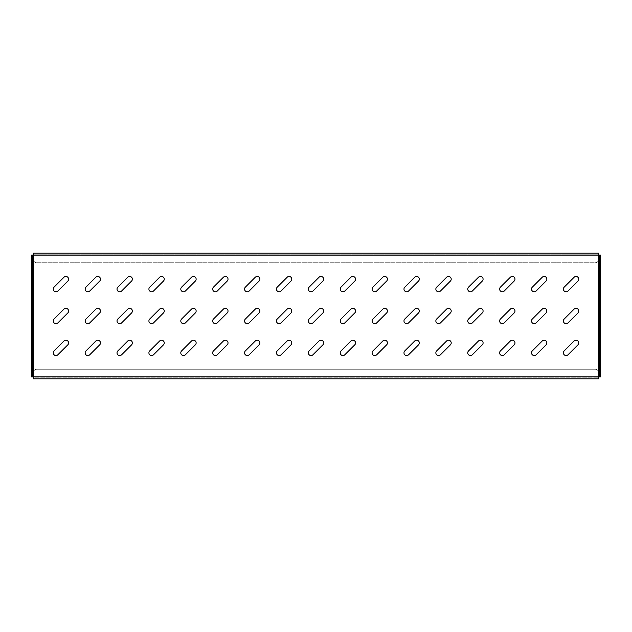 <?xml version="1.0" encoding="UTF-8"?>
<svg xmlns="http://www.w3.org/2000/svg" width="632" height="632" viewBox="0 0 632 632"><rect width="100%" height="100%" fill="white"/><g stroke="black" fill="none" stroke-linecap="round" stroke-linejoin="round"><path stroke-width="0.47" stroke-dasharray="3.16 2.37" d="M55.971 323.671A2.71 2.71 0 0 0 57.891 322.873L67.806 312.959A2.71 2.71 0 0 0 67.806 309.127A2.71 2.71 0 0 0 63.974 309.127L54.06 319.042A2.71 2.71 0 0 0 55.971 323.671M55.971 355.555A2.71 2.71 0 0 0 57.891 354.757L67.806 344.843A2.71 2.71 0 0 0 67.806 341.003A2.71 2.71 0 0 0 63.974 341.003L54.06 350.926A2.71 2.71 0 0 0 55.971 355.555M55.971 291.787A2.71 2.71 0 0 0 57.891 290.997L67.806 281.074A2.71 2.71 0 0 0 67.806 277.243A2.71 2.71 0 0 0 63.974 277.243L54.06 287.157A2.71 2.71 0 0 0 55.971 291.787M87.856 355.555A2.71 2.71 0 0 0 89.776 354.757L99.69 344.843A2.71 2.71 0 0 0 99.69 341.003A2.71 2.71 0 0 0 95.859 341.003L85.936 350.926A2.71 2.71 0 0 0 87.856 355.555M87.856 323.671A2.71 2.71 0 0 0 89.776 322.873L99.69 312.959A2.71 2.71 0 0 0 99.69 309.127A2.71 2.71 0 0 0 95.859 309.127L85.936 319.042A2.71 2.71 0 0 0 87.856 323.671M87.856 291.787A2.71 2.71 0 0 0 89.776 290.997L99.69 281.074A2.71 2.71 0 0 0 99.69 277.243A2.71 2.71 0 0 0 95.859 277.243L85.936 287.157A2.71 2.71 0 0 0 87.856 291.787M119.74 355.555A2.71 2.71 0 0 0 121.652 354.757L131.575 344.843A2.71 2.71 0 0 0 131.575 341.003A2.71 2.71 0 0 0 127.743 341.003L117.821 350.926A2.71 2.71 0 0 0 119.74 355.555M119.74 323.671A2.71 2.71 0 0 0 121.652 322.873L131.575 312.959A2.71 2.71 0 0 0 131.575 309.127A2.71 2.71 0 0 0 127.743 309.127L117.821 319.042A2.71 2.71 0 0 0 119.74 323.671M119.74 291.787A2.71 2.71 0 0 0 121.652 290.997L131.575 281.074A2.71 2.71 0 0 0 131.575 277.243A2.71 2.71 0 0 0 127.743 277.243L117.821 287.157A2.71 2.71 0 0 0 119.74 291.787M151.625 355.555A2.71 2.71 0 0 0 153.536 354.757L163.459 344.843A2.71 2.71 0 0 0 163.459 341.003A2.71 2.71 0 0 0 159.627 341.003L149.705 350.926A2.71 2.71 0 0 0 151.625 355.555M151.625 323.671A2.71 2.71 0 0 0 153.536 322.873L163.459 312.959A2.71 2.71 0 0 0 163.459 309.127A2.71 2.71 0 0 0 159.627 309.127L149.705 319.042A2.71 2.71 0 0 0 151.625 323.671M151.625 291.787A2.71 2.71 0 0 0 153.536 290.997L163.459 281.074A2.71 2.71 0 0 0 163.459 277.243A2.71 2.71 0 0 0 159.627 277.243L149.705 287.157A2.71 2.71 0 0 0 151.625 291.787M183.509 355.555A2.71 2.71 0 0 0 185.421 354.757L195.343 344.843A2.71 2.71 0 0 0 195.343 341.003A2.71 2.71 0 0 0 191.512 341.003L181.589 350.926A2.71 2.71 0 0 0 183.509 355.555M183.509 323.671A2.71 2.71 0 0 0 185.421 322.873L195.343 312.959A2.71 2.71 0 0 0 195.343 309.127A2.71 2.71 0 0 0 191.512 309.127L181.589 319.042A2.71 2.71 0 0 0 183.509 323.671M183.509 291.787A2.71 2.71 0 0 0 185.421 290.997L195.343 281.074A2.71 2.71 0 0 0 195.343 277.243A2.71 2.71 0 0 0 191.512 277.243L181.589 287.157A2.71 2.71 0 0 0 183.509 291.787M215.393 355.555A2.71 2.71 0 0 0 217.305 354.757L227.228 344.843A2.71 2.71 0 0 0 227.228 341.003A2.71 2.71 0 0 0 223.396 341.003L213.474 350.926A2.71 2.71 0 0 0 215.393 355.555M215.393 323.671A2.71 2.71 0 0 0 217.305 322.873L227.228 312.959A2.71 2.71 0 0 0 227.228 309.127A2.71 2.71 0 0 0 223.396 309.127L213.474 319.042A2.71 2.71 0 0 0 215.393 323.671M215.393 291.787A2.71 2.71 0 0 0 217.305 290.997L227.228 281.074A2.71 2.71 0 0 0 227.228 277.243A2.71 2.71 0 0 0 223.396 277.243L213.474 287.157A2.71 2.71 0 0 0 215.393 291.787M247.27 355.555A2.71 2.71 0 0 0 249.19 354.757L259.112 344.843A2.71 2.71 0 0 0 259.112 341.003A2.71 2.71 0 0 0 255.281 341.003L245.358 350.926A2.71 2.71 0 0 0 247.27 355.555M247.27 323.671A2.71 2.71 0 0 0 249.19 322.873L259.112 312.959A2.71 2.71 0 0 0 259.112 309.127A2.71 2.71 0 0 0 255.281 309.127L245.358 319.042A2.71 2.71 0 0 0 247.27 323.671M247.27 291.787A2.71 2.71 0 0 0 249.19 290.997L259.112 281.074A2.71 2.71 0 0 0 259.112 277.243A2.71 2.71 0 0 0 255.281 277.243L245.358 287.157A2.71 2.71 0 0 0 247.27 291.787M279.154 355.555A2.71 2.71 0 0 0 281.074 354.757L290.997 344.843A2.71 2.71 0 0 0 290.997 341.003A2.71 2.71 0 0 0 287.157 341.003L277.243 350.926A2.71 2.71 0 0 0 279.154 355.555M279.154 323.671A2.71 2.71 0 0 0 281.074 322.873L290.997 312.959A2.71 2.71 0 0 0 290.997 309.127A2.71 2.71 0 0 0 287.157 309.127L277.243 319.042A2.71 2.71 0 0 0 279.154 323.671M279.154 291.787A2.71 2.71 0 0 0 281.074 290.997L290.997 281.074A2.71 2.71 0 0 0 290.997 277.243A2.71 2.71 0 0 0 287.157 277.243L277.243 287.157A2.71 2.71 0 0 0 279.154 291.787M311.039 355.555A2.71 2.71 0 0 0 312.959 354.757L322.873 344.843A2.71 2.71 0 0 0 322.873 341.003A2.71 2.71 0 0 0 319.042 341.003L309.127 350.926A2.71 2.71 0 0 0 311.039 355.555M311.039 323.671A2.71 2.71 0 0 0 312.959 322.873L322.873 312.959A2.71 2.71 0 0 0 322.873 309.127A2.71 2.71 0 0 0 319.042 309.127L309.127 319.042A2.71 2.71 0 0 0 311.039 323.671M311.039 291.787A2.71 2.71 0 0 0 312.959 290.997L322.873 281.074A2.71 2.71 0 0 0 322.873 277.243A2.71 2.71 0 0 0 319.042 277.243L309.127 287.157A2.71 2.71 0 0 0 311.039 291.787M342.923 355.555A2.71 2.71 0 0 0 344.843 354.757L354.757 344.843A2.71 2.71 0 0 0 354.757 341.003A2.71 2.71 0 0 0 350.926 341.003L341.003 350.926A2.71 2.71 0 0 0 342.923 355.555M342.923 323.671A2.71 2.71 0 0 0 344.843 322.873L354.757 312.959A2.71 2.71 0 0 0 354.757 309.127A2.71 2.71 0 0 0 350.926 309.127L341.003 319.042A2.71 2.71 0 0 0 342.923 323.671M342.923 291.787A2.71 2.71 0 0 0 344.843 290.997L354.757 281.074A2.71 2.71 0 0 0 354.757 277.243A2.71 2.71 0 0 0 350.926 277.243L341.003 287.157A2.71 2.71 0 0 0 342.923 291.787M374.808 355.555A2.71 2.71 0 0 0 376.719 354.757L386.642 344.843A2.71 2.71 0 0 0 386.642 341.003A2.71 2.71 0 0 0 382.81 341.003L372.888 350.926A2.71 2.71 0 0 0 374.808 355.555M374.808 323.671A2.71 2.71 0 0 0 376.719 322.873L386.642 312.959A2.71 2.71 0 0 0 386.642 309.127A2.71 2.71 0 0 0 382.81 309.127L372.888 319.042A2.71 2.71 0 0 0 374.808 323.671M374.808 291.787A2.71 2.71 0 0 0 376.719 290.997L386.642 281.074A2.71 2.71 0 0 0 386.642 277.243A2.71 2.71 0 0 0 382.81 277.243L372.888 287.157A2.71 2.71 0 0 0 374.808 291.787M406.692 355.555A2.71 2.71 0 0 0 408.604 354.757L418.526 344.843A2.71 2.71 0 0 0 418.526 341.003A2.71 2.71 0 0 0 414.695 341.003L404.772 350.926A2.71 2.71 0 0 0 406.692 355.555M406.692 323.671A2.71 2.71 0 0 0 408.604 322.873L418.526 312.959A2.71 2.71 0 0 0 418.526 309.127A2.71 2.71 0 0 0 414.695 309.127L404.772 319.042A2.71 2.71 0 0 0 406.692 323.671M406.692 291.787A2.71 2.71 0 0 0 408.604 290.997L418.526 281.074A2.71 2.71 0 0 0 418.526 277.243A2.71 2.71 0 0 0 414.695 277.243L404.772 287.157A2.71 2.71 0 0 0 406.692 291.787M438.576 355.555A2.71 2.71 0 0 0 440.488 354.757L450.411 344.843A2.71 2.71 0 0 0 450.411 341.003A2.71 2.71 0 0 0 446.579 341.003L436.657 350.926A2.71 2.71 0 0 0 438.576 355.555M438.576 323.671A2.71 2.71 0 0 0 440.488 322.873L450.411 312.959A2.71 2.71 0 0 0 450.411 309.127A2.71 2.71 0 0 0 446.579 309.127L436.657 319.042A2.71 2.71 0 0 0 438.576 323.671M438.576 291.787A2.71 2.71 0 0 0 440.488 290.997L450.411 281.074A2.71 2.71 0 0 0 450.411 277.243A2.71 2.71 0 0 0 446.579 277.243L436.657 287.157A2.71 2.71 0 0 0 438.576 291.787M470.461 355.555A2.71 2.71 0 0 0 472.373 354.757L482.295 344.843A2.71 2.71 0 0 0 482.295 341.003A2.71 2.71 0 0 0 478.464 341.003L468.541 350.926A2.71 2.71 0 0 0 470.461 355.555M470.461 323.671A2.71 2.71 0 0 0 472.373 322.873L482.295 312.959A2.71 2.71 0 0 0 482.295 309.127A2.71 2.71 0 0 0 478.464 309.127L468.541 319.042A2.71 2.71 0 0 0 470.461 323.671M470.461 291.787A2.71 2.71 0 0 0 472.373 290.997L482.295 281.074A2.71 2.71 0 0 0 482.295 277.243A2.71 2.71 0 0 0 478.464 277.243L468.541 287.157A2.71 2.71 0 0 0 470.461 291.787M502.337 355.555A2.71 2.71 0 0 0 504.257 354.757L514.179 344.843A2.71 2.71 0 0 0 514.179 341.003A2.71 2.71 0 0 0 510.348 341.003L500.426 350.926A2.71 2.71 0 0 0 502.337 355.555M502.337 323.671A2.71 2.71 0 0 0 504.257 322.873L514.179 312.959A2.71 2.71 0 0 0 514.179 309.127A2.71 2.71 0 0 0 510.348 309.127L500.426 319.042A2.71 2.71 0 0 0 502.337 323.671M502.337 291.787A2.71 2.71 0 0 0 504.257 290.997L514.179 281.074A2.71 2.71 0 0 0 514.179 277.243A2.71 2.71 0 0 0 510.348 277.243L500.426 287.157A2.71 2.71 0 0 0 502.337 291.787M534.222 355.555A2.71 2.71 0 0 0 536.141 354.757L546.064 344.843A2.71 2.71 0 0 0 546.064 341.003A2.71 2.71 0 0 0 542.224 341.003L532.31 350.926A2.71 2.71 0 0 0 534.222 355.555M534.222 323.671A2.71 2.71 0 0 0 536.141 322.873L546.064 312.959A2.71 2.71 0 0 0 546.064 309.127A2.71 2.71 0 0 0 542.224 309.127L532.31 319.042A2.71 2.71 0 0 0 534.222 323.671M534.222 291.787A2.71 2.71 0 0 0 536.141 290.997L546.064 281.074A2.71 2.71 0 0 0 546.064 277.243A2.71 2.71 0 0 0 542.224 277.243L532.31 287.157A2.71 2.71 0 0 0 534.222 291.787M566.106 355.555A2.71 2.71 0 0 0 568.026 354.757L577.94 344.843A2.71 2.71 0 0 0 577.94 341.003A2.71 2.71 0 0 0 574.109 341.003L564.194 350.926A2.71 2.71 0 0 0 566.106 355.555M566.106 323.671A2.71 2.71 0 0 0 568.026 322.873L577.94 312.959A2.71 2.71 0 0 0 577.94 309.127A2.71 2.71 0 0 0 574.109 309.127L564.194 319.042A2.71 2.71 0 0 0 566.106 323.671M566.106 291.787A2.71 2.71 0 0 0 568.026 290.997L577.94 281.074A2.71 2.71 0 0 0 577.94 277.243A2.71 2.71 0 0 0 574.109 277.243L564.194 287.157A2.71 2.71 0 0 0 566.106 291.787M598.488 254.143L598.488 259.57L598.488 253.187L598.488 254.143L33.512 254.143L598.488 254.143L598.488 255.099L33.512 255.099L33.512 254.143L33.512 259.57L33.512 255.099L31.6 255.099L31.6 376.901L33.512 376.901L33.512 378.813L33.512 376.901L33.512 377.857L598.488 377.857L33.512 377.857M33.512 372.43L33.512 376.901L598.488 376.901L598.488 377.857L598.488 372.43A3.192 3.192 0 0 0 595.297 369.246L36.703 369.246A3.192 3.192 0 0 0 33.512 372.43L33.512 255.099L598.488 255.099L598.488 372.43A3.192 3.192 0 0 0 595.297 369.246L36.703 369.246A3.192 3.192 0 0 0 33.512 372.43M33.512 378.813L598.488 378.813L598.488 376.901L600.4 376.901L600.4 255.099L33.512 255.099L33.512 253.187L598.488 253.187M36.703 262.754L595.297 262.754A3.192 3.192 0 0 0 598.488 259.57A3.192 3.192 0 0 1 595.297 262.754L36.703 262.754A3.192 3.192 0 0 1 33.512 259.57A3.192 3.192 0 0 0 36.703 262.754M32.556 255.099L32.556 376.901M31.6 344.851L31.6 347.087L31.6 344.851L32.556 344.851L32.556 343.097L32.556 347.087L32.556 344.851L31.6 344.851M31.6 347.087L31.6 348.84L31.6 347.087L32.556 347.087L32.556 348.84L32.556 347.087L31.6 347.087M31.6 287.149L31.6 284.913L31.6 287.149L32.556 287.149L32.556 288.903L32.556 284.913L32.556 287.149L31.6 287.149M31.6 284.913L31.6 283.16L31.6 284.913L32.556 284.913L32.556 283.16L32.556 284.913L31.6 284.913M599.444 376.901L599.444 255.099M600.4 344.851L600.4 347.087L600.4 343.097L600.4 344.851L599.444 344.851L599.444 343.097L599.444 347.087L599.444 344.851L600.4 344.851M600.4 347.087L600.4 348.84L600.4 347.087L599.444 347.087L599.444 348.84L599.444 347.087L600.4 347.087M600.4 287.149L600.4 284.913L600.4 288.903L600.4 287.149L599.444 287.149L599.444 288.903L599.444 284.913L599.444 287.149L600.4 287.149M600.4 284.913L600.4 283.16L600.4 284.913L599.444 284.913L599.444 283.16L599.444 284.913L600.4 284.913M33.512 376.901L598.488 376.901L33.512 376.901M600.4 283.16L599.444 283.16M600.4 288.903L599.444 288.903M600.4 348.84L599.444 348.84M600.4 343.097L599.444 343.097M32.556 288.903L31.6 288.903M32.556 283.16L31.6 283.16M32.556 343.097L31.6 343.097M32.556 348.84L31.6 348.84"/><path stroke-width="0.95" d="M55.971 323.671A2.71 2.71 0 0 0 57.891 322.873L67.806 312.959A2.71 2.71 0 0 0 67.806 309.127A2.71 2.71 0 0 0 63.974 309.127L54.06 319.042A2.71 2.71 0 0 0 55.971 323.671M55.971 355.555A2.71 2.71 0 0 0 57.891 354.757L67.806 344.843A2.71 2.71 0 0 0 67.806 341.003A2.71 2.71 0 0 0 63.974 341.003L54.06 350.926A2.71 2.71 0 0 0 55.971 355.555M55.971 291.787A2.71 2.71 0 0 0 57.891 290.997L67.806 281.074A2.71 2.71 0 0 0 67.806 277.243A2.71 2.71 0 0 0 63.974 277.243L54.06 287.157A2.71 2.71 0 0 0 55.971 291.787M87.856 355.555A2.71 2.71 0 0 0 89.776 354.757L99.69 344.843A2.71 2.71 0 0 0 99.69 341.003A2.71 2.71 0 0 0 95.859 341.003L85.936 350.926A2.71 2.71 0 0 0 87.856 355.555M87.856 323.671A2.71 2.71 0 0 0 89.776 322.873L99.69 312.959A2.71 2.71 0 0 0 99.69 309.127A2.71 2.71 0 0 0 95.859 309.127L85.936 319.042A2.71 2.71 0 0 0 87.856 323.671M87.856 291.787A2.71 2.71 0 0 0 89.776 290.997L99.69 281.074A2.71 2.71 0 0 0 99.69 277.243A2.71 2.71 0 0 0 95.859 277.243L85.936 287.157A2.71 2.71 0 0 0 87.856 291.787M119.74 355.555A2.71 2.71 0 0 0 121.652 354.757L131.575 344.843A2.71 2.71 0 0 0 131.575 341.003A2.71 2.71 0 0 0 127.743 341.003L117.821 350.926A2.71 2.71 0 0 0 119.74 355.555M119.74 323.671A2.71 2.71 0 0 0 121.652 322.873L131.575 312.959A2.71 2.71 0 0 0 131.575 309.127A2.71 2.71 0 0 0 127.743 309.127L117.821 319.042A2.71 2.71 0 0 0 119.74 323.671M119.74 291.787A2.71 2.71 0 0 0 121.652 290.997L131.575 281.074A2.71 2.71 0 0 0 131.575 277.243A2.71 2.71 0 0 0 127.743 277.243L117.821 287.157A2.71 2.71 0 0 0 119.74 291.787M151.625 355.555A2.71 2.71 0 0 0 153.536 354.757L163.459 344.843A2.71 2.71 0 0 0 163.459 341.003A2.71 2.71 0 0 0 159.627 341.003L149.705 350.926A2.71 2.71 0 0 0 151.625 355.555M151.625 323.671A2.71 2.71 0 0 0 153.536 322.873L163.459 312.959A2.71 2.71 0 0 0 163.459 309.127A2.71 2.71 0 0 0 159.627 309.127L149.705 319.042A2.71 2.71 0 0 0 151.625 323.671M151.625 291.787A2.71 2.71 0 0 0 153.536 290.997L163.459 281.074A2.71 2.71 0 0 0 163.459 277.243A2.71 2.71 0 0 0 159.627 277.243L149.705 287.157A2.71 2.71 0 0 0 151.625 291.787M183.509 355.555A2.71 2.71 0 0 0 185.421 354.757L195.343 344.843A2.71 2.71 0 0 0 195.343 341.003A2.71 2.71 0 0 0 191.512 341.003L181.589 350.926A2.71 2.71 0 0 0 183.509 355.555M183.509 323.671A2.71 2.71 0 0 0 185.421 322.873L195.343 312.959A2.71 2.71 0 0 0 195.343 309.127A2.71 2.71 0 0 0 191.512 309.127L181.589 319.042A2.71 2.71 0 0 0 183.509 323.671M183.509 291.787A2.71 2.71 0 0 0 185.421 290.997L195.343 281.074A2.71 2.71 0 0 0 195.343 277.243A2.71 2.71 0 0 0 191.512 277.243L181.589 287.157A2.71 2.71 0 0 0 183.509 291.787M215.393 355.555A2.71 2.71 0 0 0 217.305 354.757L227.228 344.843A2.71 2.71 0 0 0 227.228 341.003A2.71 2.71 0 0 0 223.396 341.003L213.474 350.926A2.71 2.71 0 0 0 215.393 355.555M215.393 323.671A2.71 2.71 0 0 0 217.305 322.873L227.228 312.959A2.71 2.71 0 0 0 227.228 309.127A2.71 2.71 0 0 0 223.396 309.127L213.474 319.042A2.71 2.71 0 0 0 215.393 323.671M215.393 291.787A2.71 2.71 0 0 0 217.305 290.997L227.228 281.074A2.71 2.71 0 0 0 227.228 277.243A2.71 2.71 0 0 0 223.396 277.243L213.474 287.157A2.71 2.71 0 0 0 215.393 291.787M247.27 355.555A2.71 2.71 0 0 0 249.19 354.757L259.112 344.843A2.71 2.71 0 0 0 259.112 341.003A2.71 2.71 0 0 0 255.281 341.003L245.358 350.926A2.71 2.71 0 0 0 247.27 355.555M247.27 323.671A2.71 2.71 0 0 0 249.19 322.873L259.112 312.959A2.71 2.71 0 0 0 259.112 309.127A2.71 2.71 0 0 0 255.281 309.127L245.358 319.042A2.71 2.71 0 0 0 247.27 323.671M247.27 291.787A2.71 2.71 0 0 0 249.19 290.997L259.112 281.074A2.71 2.71 0 0 0 259.112 277.243A2.71 2.71 0 0 0 255.281 277.243L245.358 287.157A2.71 2.71 0 0 0 247.27 291.787M279.154 355.555A2.71 2.71 0 0 0 281.074 354.757L290.997 344.843A2.71 2.71 0 0 0 290.997 341.003A2.71 2.71 0 0 0 287.157 341.003L277.243 350.926A2.71 2.71 0 0 0 279.154 355.555M279.154 323.671A2.71 2.71 0 0 0 281.074 322.873L290.997 312.959A2.71 2.71 0 0 0 290.997 309.127A2.71 2.71 0 0 0 287.157 309.127L277.243 319.042A2.71 2.71 0 0 0 279.154 323.671M279.154 291.787A2.71 2.71 0 0 0 281.074 290.997L290.997 281.074A2.71 2.71 0 0 0 290.997 277.243A2.71 2.71 0 0 0 287.157 277.243L277.243 287.157A2.71 2.71 0 0 0 279.154 291.787M311.039 355.555A2.71 2.71 0 0 0 312.959 354.757L322.873 344.843A2.71 2.71 0 0 0 322.873 341.003A2.71 2.71 0 0 0 319.042 341.003L309.127 350.926A2.71 2.71 0 0 0 311.039 355.555M311.039 323.671A2.71 2.71 0 0 0 312.959 322.873L322.873 312.959A2.71 2.71 0 0 0 322.873 309.127A2.71 2.71 0 0 0 319.042 309.127L309.127 319.042A2.71 2.71 0 0 0 311.039 323.671M311.039 291.787A2.71 2.71 0 0 0 312.959 290.997L322.873 281.074A2.71 2.71 0 0 0 322.873 277.243A2.71 2.71 0 0 0 319.042 277.243L309.127 287.157A2.71 2.71 0 0 0 311.039 291.787M342.923 355.555A2.71 2.71 0 0 0 344.843 354.757L354.757 344.843A2.71 2.71 0 0 0 354.757 341.003A2.71 2.71 0 0 0 350.926 341.003L341.003 350.926A2.71 2.71 0 0 0 342.923 355.555M342.923 323.671A2.71 2.71 0 0 0 344.843 322.873L354.757 312.959A2.71 2.71 0 0 0 354.757 309.127A2.71 2.71 0 0 0 350.926 309.127L341.003 319.042A2.71 2.71 0 0 0 342.923 323.671M342.923 291.787A2.71 2.71 0 0 0 344.843 290.997L354.757 281.074A2.71 2.71 0 0 0 354.757 277.243A2.71 2.71 0 0 0 350.926 277.243L341.003 287.157A2.71 2.71 0 0 0 342.923 291.787M374.808 355.555A2.71 2.71 0 0 0 376.719 354.757L386.642 344.843A2.71 2.71 0 0 0 386.642 341.003A2.71 2.71 0 0 0 382.81 341.003L372.888 350.926A2.71 2.71 0 0 0 374.808 355.555M374.808 323.671A2.71 2.71 0 0 0 376.719 322.873L386.642 312.959A2.71 2.71 0 0 0 386.642 309.127A2.71 2.71 0 0 0 382.81 309.127L372.888 319.042A2.71 2.71 0 0 0 374.808 323.671M374.808 291.787A2.71 2.71 0 0 0 376.719 290.997L386.642 281.074A2.71 2.71 0 0 0 386.642 277.243A2.71 2.71 0 0 0 382.81 277.243L372.888 287.157A2.71 2.71 0 0 0 374.808 291.787M406.692 355.555A2.71 2.71 0 0 0 408.604 354.757L418.526 344.843A2.71 2.71 0 0 0 418.526 341.003A2.71 2.71 0 0 0 414.695 341.003L404.772 350.926A2.71 2.71 0 0 0 406.692 355.555M406.692 323.671A2.71 2.71 0 0 0 408.604 322.873L418.526 312.959A2.71 2.71 0 0 0 418.526 309.127A2.71 2.71 0 0 0 414.695 309.127L404.772 319.042A2.71 2.71 0 0 0 406.692 323.671M406.692 291.787A2.71 2.71 0 0 0 408.604 290.997L418.526 281.074A2.71 2.71 0 0 0 418.526 277.243A2.71 2.71 0 0 0 414.695 277.243L404.772 287.157A2.71 2.71 0 0 0 406.692 291.787M438.576 355.555A2.71 2.71 0 0 0 440.488 354.757L450.411 344.843A2.71 2.71 0 0 0 450.411 341.003A2.71 2.71 0 0 0 446.579 341.003L436.657 350.926A2.71 2.71 0 0 0 438.576 355.555M438.576 323.671A2.71 2.71 0 0 0 440.488 322.873L450.411 312.959A2.71 2.71 0 0 0 450.411 309.127A2.71 2.71 0 0 0 446.579 309.127L436.657 319.042A2.71 2.71 0 0 0 438.576 323.671M438.576 291.787A2.71 2.71 0 0 0 440.488 290.997L450.411 281.074A2.71 2.71 0 0 0 450.411 277.243A2.71 2.71 0 0 0 446.579 277.243L436.657 287.157A2.71 2.71 0 0 0 438.576 291.787M470.461 355.555A2.71 2.71 0 0 0 472.373 354.757L482.295 344.843A2.71 2.71 0 0 0 482.295 341.003A2.71 2.71 0 0 0 478.464 341.003L468.541 350.926A2.71 2.71 0 0 0 470.461 355.555M470.461 323.671A2.71 2.71 0 0 0 472.373 322.873L482.295 312.959A2.71 2.71 0 0 0 482.295 309.127A2.71 2.71 0 0 0 478.464 309.127L468.541 319.042A2.71 2.71 0 0 0 470.461 323.671M470.461 291.787A2.71 2.71 0 0 0 472.373 290.997L482.295 281.074A2.71 2.71 0 0 0 482.295 277.243A2.71 2.71 0 0 0 478.464 277.243L468.541 287.157A2.71 2.71 0 0 0 470.461 291.787M502.337 355.555A2.71 2.71 0 0 0 504.257 354.757L514.179 344.843A2.71 2.71 0 0 0 514.179 341.003A2.71 2.71 0 0 0 510.348 341.003L500.426 350.926A2.71 2.71 0 0 0 502.337 355.555M502.337 323.671A2.71 2.71 0 0 0 504.257 322.873L514.179 312.959A2.71 2.71 0 0 0 514.179 309.127A2.71 2.71 0 0 0 510.348 309.127L500.426 319.042A2.71 2.71 0 0 0 502.337 323.671M502.337 291.787A2.71 2.71 0 0 0 504.257 290.997L514.179 281.074A2.71 2.71 0 0 0 514.179 277.243A2.71 2.71 0 0 0 510.348 277.243L500.426 287.157A2.71 2.71 0 0 0 502.337 291.787M534.222 355.555A2.71 2.71 0 0 0 536.141 354.757L546.064 344.843A2.71 2.71 0 0 0 546.064 341.003A2.71 2.71 0 0 0 542.224 341.003L532.31 350.926A2.71 2.71 0 0 0 534.222 355.555M534.222 323.671A2.71 2.71 0 0 0 536.141 322.873L546.064 312.959A2.71 2.71 0 0 0 546.064 309.127A2.71 2.71 0 0 0 542.224 309.127L532.31 319.042A2.71 2.71 0 0 0 534.222 323.671M534.222 291.787A2.71 2.71 0 0 0 536.141 290.997L546.064 281.074A2.71 2.71 0 0 0 546.064 277.243A2.71 2.71 0 0 0 542.224 277.243L532.31 287.157A2.71 2.71 0 0 0 534.222 291.787M566.106 355.555A2.71 2.71 0 0 0 568.026 354.757L577.94 344.843A2.71 2.71 0 0 0 577.94 341.003A2.71 2.71 0 0 0 574.109 341.003L564.194 350.926A2.71 2.71 0 0 0 566.106 355.555M566.106 323.671A2.71 2.71 0 0 0 568.026 322.873L577.94 312.959A2.71 2.71 0 0 0 577.94 309.127A2.71 2.71 0 0 0 574.109 309.127L564.194 319.042A2.71 2.71 0 0 0 566.106 323.671M566.106 291.787A2.71 2.71 0 0 0 568.026 290.997L577.94 281.074A2.71 2.71 0 0 0 577.94 277.243A2.71 2.71 0 0 0 574.109 277.243L564.194 287.157A2.71 2.71 0 0 0 566.106 291.787M598.488 253.187L598.488 378.813L33.512 378.813L33.512 253.187L598.488 253.187M33.512 255.099L31.6 255.099L32.556 255.099L32.556 376.901L600.4 376.901L599.444 376.901L599.444 255.099L33.512 255.099M31.6 376.901L32.556 376.901L31.6 376.901L31.6 373.71L32.556 373.71M32.556 258.291L31.6 258.291L31.6 373.71M31.6 258.291L31.6 255.099M600.4 255.099L599.444 255.099L600.4 255.099L600.4 258.291L599.444 258.291M599.444 373.71L600.4 373.71L600.4 258.291M600.4 373.71L600.4 376.901"/></g></svg>
